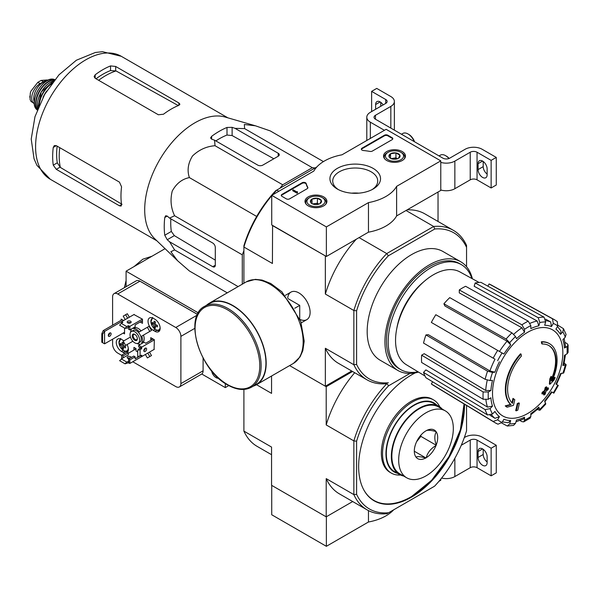 <?xml version="1.0" encoding="UTF-8"?>
<svg xmlns="http://www.w3.org/2000/svg" width="598" height="598" viewBox="0 0 598 598"><rect width="100%" height="100%" fill="white"/><g stroke="black" fill="none" stroke-linecap="round" stroke-linejoin="round"><path stroke-width="0.9" d="M326.373 226.911L271.731 195.367L313.83 171.065A43.467 25.094 180 0 1 341.989 154.807L386.129 129.317L440.771 160.862L396.624 186.352A43.467 25.094 180 0 1 368.465 202.61L326.373 226.911L326.373 256.482L271.731 224.938L271.731 195.367M402.245 151.563A10.958 6.324 180 0 1 405.451 156.108A10.958 6.324 180 0 1 394.501 162.357A10.958 6.324 180 0 1 383.542 156.108A10.958 6.324 180 0 1 390.24 150.203A10.958 6.324 180 0 1 402.245 151.563M323.705 196.906A10.958 6.324 180 0 1 326.912 201.459A10.958 6.324 180 0 1 315.953 207.708A10.958 6.324 180 0 1 305.002 201.459A10.958 6.324 180 0 1 311.7 195.553A10.958 6.324 180 0 1 323.705 196.906M373.115 168.374A25.303 14.606 180 0 1 373.115 189.035A25.303 14.606 180 0 1 337.339 189.035A25.303 14.606 180 0 1 337.339 168.374A25.303 14.606 180 0 1 373.115 168.374M289.664 198.82A2.414 1.398 180 0 1 286.248 198.82L281.979 196.353A2.414 1.398 180 0 1 281.269 195.367A2.414 1.398 180 0 1 281.979 194.38L302.102 182.764A2.414 1.398 180 0 1 304.539 182.42A2.414 1.398 180 0 1 306.183 183.519A49.746 28.719 180 0 0 307.768 187.309A2.414 1.398 180 0 1 307.88 187.72A2.414 1.398 180 0 1 307.17 188.706L289.664 198.82M372.36 151.07A2.414 1.398 180 0 1 369.93 151.414A49.499 28.577 180 0 0 363.352 150.517A2.414 1.398 180 0 1 361.334 149.141A2.414 1.398 180 0 1 362.044 148.155L384.424 135.23A2.414 1.398 180 0 1 387.84 135.23L392.109 137.697A2.414 1.398 180 0 1 392.819 138.684A2.414 1.398 180 0 1 392.109 139.67L372.36 151.07M396.624 186.352L396.624 215.923L440.771 190.441L440.771 160.862M396.624 215.923A43.467 25.094 180 0 1 368.465 232.181L368.465 202.61M368.465 232.181L326.373 256.482M338.386 189.611A22.492 12.984 180 0 1 332.735 181A22.492 12.984 180 0 1 346.616 169.002A22.492 12.984 180 0 1 371.134 171.813A22.492 12.984 180 0 1 377.719 181A22.492 12.984 180 0 1 372.068 189.611M351.654 193.169A22.492 12.984 180 0 1 358.8 193.169M281.322 195.666A2.414 1.398 180 0 1 281.979 194.97L302.102 183.354A2.414 1.398 180 0 1 304.539 183.01A2.414 1.398 180 0 1 306.183 184.109L306.183 183.519M307.821 188.019A2.414 1.398 180 0 0 307.768 187.899A49.746 28.719 180 0 1 306.183 184.109M297.512 192.309L297.004 192.608L292.736 190.142L293.244 189.843L296.683 191.831L297.43 191.666L297.064 191.965L297.512 192.9L297.004 193.199L297.004 192.608M297.43 192.264L297.43 191.666M297.004 193.199L292.736 190.732L292.736 190.142M361.394 149.433A2.414 1.398 180 0 1 362.044 148.745L384.424 135.828A2.414 1.398 180 0 1 387.84 135.828L392.109 138.288A2.414 1.398 180 0 1 392.759 138.983M310.571 202.214A5.576 3.222 180 0 1 312.014 199.104A5.576 3.222 180 0 1 317.396 198.267A5.576 3.222 180 0 1 321.343 200.547L319.9 203.656A5.576 3.222 180 0 1 314.511 204.486A5.576 3.222 180 0 1 312.014 203.656A5.576 3.222 180 0 1 310.571 202.214L312.014 199.104L317.396 198.267L321.343 200.547A5.576 3.222 180 0 1 319.9 203.656M308.695 198.177L309.555 197.684A9.052 5.225 180 0 1 322.359 197.684A9.052 5.225 180 0 1 322.359 205.077A9.052 5.225 180 0 1 309.555 205.077A9.052 5.225 180 0 1 309.555 197.684L308.703 198.177A10.263 5.928 180 0 0 308.695 198.177A10.263 5.928 180 0 0 305.69 202.363L305.69 203.597M322.359 197.684L323.212 198.177A10.263 5.928 180 0 1 326.216 202.363A10.263 5.928 180 0 1 325.618 204.359M306.296 204.359A10.263 5.928 180 0 1 305.69 202.363M312.993 204.105A4.829 2.788 180 0 1 314.705 203.619L312.582 203.94M318.951 204.097L317.396 203.2L314.705 203.619A4.829 2.788 180 0 1 318.921 204.105M317.396 203.2L317.396 198.267M312.014 203.604L312.014 199.104M389.111 156.863A5.576 3.222 180 0 1 390.554 153.753A5.576 3.222 180 0 1 395.943 152.924A5.576 3.222 180 0 1 399.883 155.203L398.44 158.313A5.576 3.222 180 0 1 393.058 159.143A5.576 3.222 180 0 1 390.554 158.313A5.576 3.222 180 0 1 389.111 156.863L390.554 153.753L395.943 152.924L399.883 155.203A5.576 3.222 180 0 1 398.44 158.313M387.242 152.826L388.095 152.333A9.052 5.225 180 0 1 400.899 152.333A9.052 5.225 180 0 1 400.899 159.733A9.052 5.225 180 0 1 388.095 159.733A9.052 5.225 180 0 1 388.095 152.333L387.242 152.826A10.263 5.928 180 0 0 384.237 157.02L384.237 158.246M400.899 152.333L401.759 152.826A10.263 5.928 180 0 1 404.764 157.02A10.263 5.928 180 0 1 404.158 159.016M384.835 159.016A10.263 5.928 180 0 1 384.237 157.02M391.533 158.762A4.829 2.788 180 0 1 393.245 158.268L391.129 158.597M397.498 158.747L395.943 157.85L393.245 158.268A4.829 2.788 180 0 1 397.461 158.762M395.943 157.85L395.943 152.924M390.554 158.261L390.554 153.753M384.424 130.304L370.341 122.171A12.072 6.974 180 0 1 366.798 117.245A12.072 6.974 180 0 1 370.341 112.312L385.703 103.439L385.703 99.5A4.829 2.788 180 0 1 387.123 101.473A4.829 2.788 180 0 1 385.703 103.439M380.156 101.914L375.634 104.523L375.634 109.255M375.634 104.523A6.399 3.693 60 0 1 376.957 101.6A6.399 3.693 60 0 1 383.131 104.927M385.703 99.5L371.62 91.367L376.74 88.407L390.83 96.54A12.072 6.974 180 0 1 394.366 101.473A12.072 6.974 180 0 1 390.83 106.399L375.462 115.272A4.829 2.788 180 0 0 374.049 117.245A4.829 2.788 180 0 0 375.462 119.211L442.901 158.156A4.829 2.788 180 0 0 449.733 158.156L465.102 149.283A12.072 6.974 180 0 1 482.175 149.283L496.265 157.416L491.137 160.369L477.055 152.236A4.829 2.788 180 0 0 470.222 152.236L454.854 161.109A12.072 6.974 180 0 1 440.771 162.372M371.62 111.572L371.62 91.367M380.754 106.302L380.754 102.303M394.366 101.473L394.366 129.071A12.072 6.974 180 0 1 394.239 130.058M487.131 174.078A6.399 3.693 60 0 1 483.199 166.633L483.199 161.453M491.137 160.369L491.137 187.974L496.265 185.014L496.265 157.416M487.131 174.81L487.131 168.898A6.399 3.693 60 0 0 484.335 162.462A6.399 3.693 60 0 0 479.402 160.742A6.399 3.693 60 0 0 478.079 163.673L478.079 169.585A6.399 3.693 60 0 0 480.874 176.029A6.399 3.693 60 0 0 485.8 177.741A6.399 3.693 60 0 0 487.131 174.81M491.137 187.974L477.055 179.841L477.055 152.236M440.771 189.977A12.072 6.974 180 0 0 454.854 188.714L470.222 179.841A4.829 2.788 180 0 1 477.055 179.841M449.158 158.44A9.052 5.225 -120 0 0 446.407 156.13L445.555 155.637A10.263 5.928 -120 0 0 440.42 155.129L439.044 155.921M448.911 158.53A10.263 5.928 -120 0 0 445.555 155.637M414.549 141.778A9.052 5.225 -120 0 0 408.838 134.445L407.986 133.952A10.263 5.928 -120 0 0 402.858 133.444L401.482 134.236M414.197 141.577A10.263 5.928 -120 0 0 407.986 133.952M271.731 485.389L271.731 514.766L326.373 546.31L368.465 522.009A43.467 25.094 0 0 0 393.656 509.832M243.902 389.433L243.902 431.113L271.559 447.08L271.559 485.292L326.202 516.836L352.685 501.543L326.373 516.739L326.373 546.31M368.465 510.61L368.465 522.009M438.947 481.315L440.771 480.261L440.771 479.125M464.31 437.594L465.102 437.138A12.072 6.974 180 0 1 482.175 437.138L496.265 445.271L491.137 448.223L477.055 440.091A4.829 2.788 180 0 0 470.222 440.091L461.275 445.256M487.131 461.933A6.399 3.693 60 0 1 483.199 454.487L483.199 449.307M491.137 448.223L491.137 475.829L496.265 472.869L496.265 445.271M487.131 462.665L487.131 456.752A6.399 3.693 60 0 0 484.335 450.316A6.399 3.693 60 0 0 479.402 448.597A6.399 3.693 60 0 0 478.079 451.527L478.079 457.44A6.399 3.693 60 0 0 480.874 463.884A6.399 3.693 60 0 0 485.8 465.595A6.399 3.693 60 0 0 487.131 462.665M491.137 475.829L477.055 467.696L477.055 440.091M441.63 478.064A12.072 6.974 180 0 0 454.854 476.569L470.222 467.696A4.829 2.788 180 0 1 477.055 467.696M279.901 188.28L282.712 184.789L312.313 167.694L315.124 167.948M242.28 284.185L242.28 254.823L243.902 250.644M549.569 343.723L549.061 343.431A36.224 20.915 -60 0 0 541.362 341.764L541.878 342.063A36.224 20.915 -60 0 1 549.569 343.723A36.224 20.915 -60 0 1 551.902 381.12A130.573 81.672 175.5 0 0 555.168 377.63L554.652 377.338A130.573 81.672 175.5 0 1 552.612 379.551M541.878 342.063A131.986 76.208 60 0 1 542.251 344.014L541.743 343.715A131.986 76.208 60 0 0 541.362 341.764M548.725 345.472A34.288 19.794 -60 0 1 551.371 379.199M542.251 344.014A34.288 19.794 -60 0 1 548.979 345.614A34.288 19.794 -60 0 1 551.229 380.926A130.334 68.404 -124.2 0 0 551.513 376.725L550.997 376.434A129.37 105.3 112.2 0 1 549.824 378.87A130.7 68.598 55.8 0 1 549.375 384.013L549.883 384.305A130.2 81.433 -4.5 0 0 553.98 380.119A126.514 102.976 -67.8 0 0 555.168 377.63M551.513 376.725A129.37 105.3 112.2 0 1 550.339 379.169L549.824 378.87M550.339 379.169A130.7 68.598 55.8 0 1 549.883 384.305M513.458 398.694A130.334 81.522 64.5 0 1 512.449 403.314A34.288 19.794 -60 0 1 521.426 356.042A131.986 76.208 -120 0 0 521.045 354.091L520.537 353.792A36.224 20.915 -60 0 0 510.513 404.42A130.573 68.531 -175.8 0 1 505.22 405.878A126.514 8.103 32.6 0 1 506.566 406.902L507.082 407.193A130.2 68.329 4.2 0 0 513.42 405.362A130.7 81.747 -115.5 0 0 514.773 399.703A129.37 8.29 -147.4 0 0 513.458 398.694L512.942 398.403A130.334 81.522 64.5 0 1 511.978 402.835M510.513 404.42L511.028 404.719A36.224 20.915 -60 0 1 521.045 354.091M511.028 404.719A130.573 68.531 -175.8 0 1 505.736 406.169L505.22 405.878M505.736 406.169A126.514 8.103 32.6 0 1 507.082 407.193M519.333 403.187A130.551 75.37 180 0 1 517.763 403.852L517.255 403.56A131.216 75.759 60 0 1 515.693 410.542L516.201 410.841A128.368 74.115 0 0 0 517.778 410.176A131.5 75.924 -120 0 0 519.333 403.187L518.825 402.888A130.551 75.37 180 0 1 517.255 403.56M517.763 403.852A131.216 75.759 60 0 1 516.201 410.841M544.075 394.994A128.368 74.115 0 0 0 545.226 394.082A131.216 75.759 -120 0 0 545.922 391.324A129.332 74.668 0 0 0 548.172 389.47A130.551 75.37 -120 0 0 548.486 388.072A129.766 74.922 180 0 1 546.228 389.926A131.216 75.759 -120 0 0 546.789 387.1L546.28 386.801A130.551 75.37 180 0 1 545.122 387.706A131.5 75.924 60 0 1 544.561 390.539A129.766 74.922 180 0 1 542.184 392.325A131.986 76.208 60 0 1 541.87 393.723L542.386 394.015A129.332 74.668 0 0 0 544.763 392.236A131.5 75.924 60 0 1 544.075 394.994L543.56 394.695A131.5 75.924 60 0 0 544.053 392.781M546.789 387.1A130.551 75.37 180 0 1 545.63 388.005L545.122 387.706M545.63 388.005A131.5 75.924 60 0 1 545.077 390.838L544.561 390.539M545.077 390.838A129.766 74.922 180 0 1 542.692 392.617L542.184 392.325M542.692 392.617A131.986 76.208 60 0 1 542.386 394.015M548.486 388.072L547.97 387.781A129.766 74.922 180 0 1 546.408 389.074M527.683 413.51A49.724 28.704 -60 0 1 497.23 370.192A49.724 28.704 -60 0 1 558.128 335.03A49.724 28.704 -60 0 1 527.683 413.51M544.756 401.946L552.036 392.131L551.461 391.795L553.853 393.178L558.323 385.441L555.923 384.058A52.213 30.147 -60 0 0 560.461 373.608L563.742 372.943L566.171 364.773L562.875 365.475L563.794 365.004L565.469 354.741M562.875 365.475A52.213 30.147 -60 0 0 564.467 355.317L567.039 353.837L568.1 352.424L568.1 344.971L567.001 343.551L565.058 342.467M568.1 344.971L567.039 346.541L564.467 348.021L565.529 346.451L564.146 338.363M564.467 348.021A52.213 30.147 -60 0 0 562.875 339.701L565.252 337.197L566.067 334.402L563.473 328.676L558.054 325.334M563.473 328.683L562.83 331.853L560.461 334.357L561.088 331.172M560.461 334.357A52.213 30.147 -60 0 0 555.923 329.147L557.74 326L557.261 321.545L554.436 319.706A59.456 34.325 -60 0 0 552.485 318.771L553.277 323.421L551.461 326.568L550.668 321.911L545.593 319.123M551.461 326.568A52.213 30.147 -60 0 0 544.673 325.245L545.66 321.941L544.038 317.127L481.001 282.383A57.909 33.436 120 0 0 475.163 282.966L474.177 286.27L537.213 321.014L538.835 325.828L539.822 322.516L538.2 317.702A59.456 34.325 -60 0 1 544.038 317.127M538.835 325.828A52.213 30.147 -60 0 0 530.837 328.608L530.837 325.641L528.236 321.171L465.61 286.285A57.909 33.436 120 0 0 459.294 289.933L459.294 292.9L521.912 327.786L524.521 332.256L524.521 329.289L521.912 324.819A59.456 34.325 -60 0 1 528.236 321.171M524.521 332.256A52.213 30.147 -60 0 0 516.523 338.715L515.536 336.539L511.948 332.862L449.748 297.632A57.909 33.436 120 0 0 443.91 303.799L444.897 305.967L507.097 341.196L510.685 344.874L509.698 342.699L506.11 339.021A59.456 34.325 -60 0 1 511.948 332.862M510.685 344.874A52.213 30.147 -60 0 0 503.905 354.023L435.822 314.712A57.909 33.436 120 0 0 431.352 322.449L493.193 358.157A59.456 34.325 -60 0 1 497.663 350.421M493.193 358.157L495.009 359.204A55.838 32.24 -60 0 0 489.926 370.939L494.905 372.21L492.528 372.442L487.549 371.171L425.94 334.917A57.909 33.436 120 0 0 423.526 343.058L485.135 379.311A59.456 34.325 -60 0 1 487.549 371.171M485.135 379.311L490.113 380.575L492.483 380.343A52.213 30.147 -60 0 0 490.891 390.501L488.327 391.982L483.147 391.959L421.627 355.175A57.909 33.436 120 0 0 421.627 362.47L483.147 399.255A59.456 34.325 -60 0 1 483.147 391.959M483.147 399.255L488.327 399.277L490.891 397.797A52.213 30.147 -60 0 0 492.483 406.117L490.113 408.621L485.135 409.623L423.526 372.397A57.909 33.436 120 0 0 425.94 377.742L487.549 414.967A59.456 34.325 -60 0 1 485.135 409.623M487.549 414.967L492.528 413.966L494.905 411.454A52.213 30.147 -60 0 0 499.435 416.671L497.618 419.818L493.193 421.463L431.352 383.968A57.909 33.436 120 0 0 433.146 385.194L494.98 422.681A59.456 34.325 -60 0 1 493.193 421.463M497.663 424.042A59.456 34.325 -60 0 1 494.98 422.681L497.985 424.206L502.088 422.397L503.905 419.25A52.213 30.147 -60 0 0 510.685 420.566L509.698 423.877L507.276 426.023L513.525 425.402L515.536 423.302L516.523 419.99A52.213 30.147 -60 0 0 524.521 417.21L524.521 420.177L523.699 421.882L530.149 418.151L530.837 416.529L530.837 413.562A52.213 30.147 -60 0 0 538.835 407.103L539.874 410.31L545.742 404.121L544.673 400.944A52.213 30.147 -60 0 0 551.461 391.795M490.891 390.501L485.718 390.479L424.199 353.695L421.627 355.175M489.926 370.939L428.318 334.686L425.94 334.917M443.91 303.799L506.11 339.021M459.294 289.933L521.912 324.819M475.163 282.966L538.2 317.702M554.436 319.706L491.055 284.895A57.909 33.436 120 0 0 489.089 283.96L487.826 286.15M489.089 283.96L552.485 318.771M566.164 364.773L564.235 363.061M539.874 410.31L537.423 409.495M538.835 407.103L538.895 408.135L530.837 414.72M523.699 421.882L521.912 421.635L520.006 420.499M524.521 417.21L523.691 418.921L515.999 421.754M507.276 426.023L501.67 422.995M510.685 420.566L508.24 422.711L502.365 421.919M432.616 381.771L431.352 383.968M499.435 416.671L495.009 418.316A55.838 32.24 -60 0 1 491.496 414.765M490.061 415.311L495.009 418.316M492.483 406.117L487.505 407.118L425.903 369.893L423.526 372.397M272.583 225.431L272.419 263.486L243.902 247.026L243.902 245.763A84.393 48.722 -60 0 1 275.678 190.725L316.798 166.984M351.714 370.992L325.349 386.218L289.619 365.595L326.202 386.712L326.202 424.924L353.859 440.89L353.859 494.598L356.595 494.284L356.595 441.204L353.859 440.89A86.202 49.769 -60 0 1 386.951 383.572L386.727 383.707A86.329 49.843 -60 0 1 367.045 379.85A86.329 49.843 -60 0 1 353.859 364.728L353.859 310.504A86.329 49.843 -60 0 1 386.727 253.574L388.371 255.787L434.776 228.997L433.685 226.47L406.027 210.496M359.069 237.608L386.727 253.574L433.685 226.47A86.329 49.843 -60 0 1 453.366 230.327A86.329 49.843 -60 0 1 466.552 245.449L466.552 266.701M418.51 372.091A62.783 36.246 -60 0 1 397.939 370.498L380.179 360.243A62.783 36.246 -60 0 1 380.179 287.75A62.783 36.246 -60 0 1 442.961 251.504L460.722 261.752A62.783 36.246 -60 0 1 472.383 278.773M434.776 228.997A84.393 48.722 -60 0 1 466.552 247.34M388.371 382.757A84.393 48.722 -60 0 1 356.595 364.406L356.595 310.825A84.393 48.722 -60 0 1 388.371 255.787M278.817 191.278L276.769 190.089A86.329 49.843 -60 0 0 272.359 195.008M325.514 255.996L272.419 225.528M300.039 319.444A15.884 9.172 -120 0 0 310.115 312.358A15.884 9.172 -120 0 0 298.88 292.908A15.884 9.172 -120 0 0 287.705 298.088M356.595 310.825L353.859 310.504L325.349 294.044L325.349 256.094M243.902 283.243L243.902 247.026A86.329 49.843 -60 0 1 271.731 195.74M325.349 386.218L325.349 348.268A86.329 49.843 120 0 0 338.528 363.382L367.045 379.85M356.595 364.406L353.859 364.728L325.349 348.268M438.035 221.477L438.035 192.018M453.366 230.327L424.857 213.86A86.329 49.843 120 0 0 407.126 209.868M356.266 239.23A86.329 49.843 120 0 0 325.349 294.044M397.939 370.498A62.783 36.246 -60 0 1 397.939 298.006A62.783 36.246 -60 0 1 460.722 261.752M418.002 371.784A60.607 34.99 -60 0 1 400.735 369.601A60.607 34.99 -60 0 1 400.735 299.613A60.607 34.99 -60 0 1 461.342 264.622A60.607 34.99 -60 0 1 471.867 278.489M400.735 369.601L399.023 368.615A60.607 34.99 -60 0 1 399.023 298.634A60.607 34.99 -60 0 1 459.638 263.636L461.342 264.622M425.021 376.037L406.311 364.698A53.573 30.932 -60 0 1 397.962 323.608A53.573 30.932 -60 0 1 430.396 276.642A53.573 30.932 -60 0 1 459.884 271.911L479.058 282.443M323.428 161.602L270.259 130.91L255.458 125.804L244.32 124.489L244.627 128.615L312.313 167.694M244.627 128.615L235.036 128.346L232.121 127.344L227.001 127.456A77.897 44.977 120 0 0 211.632 136.329L210.571 137.959L211.632 139.17L214.547 140.171L215.026 145.71C206.43 146.383 198.917 149.814 192.481 156.003C188.004 163.344 186.98 170.542 189.394 177.599C182.098 179.034 176.388 183.504 172.261 191.016C170.086 199.695 170.864 207.932 174.594 215.743L169.555 218.098L167.231 216.072L165.653 215.758L164.771 217.493A77.897 44.977 120 0 0 164.771 235.238L167.231 239.731L169.555 241.756L174.594 249.927L170.864 251.721L177.569 260.713L189.394 270.984L227.27 292.848M174.594 249.927L238.101 286.591M169.555 241.756L212.739 266.693A3.625 2.093 -120 0 0 214.547 266.872A3.625 2.093 -120 0 0 215.302 265.213L215.302 247.467A3.625 2.093 -120 0 0 212.739 243.027L169.555 218.098M174.594 215.743L242.28 254.823M189.394 177.599L256.684 216.446M215.026 145.71L282.712 184.789M214.547 140.171L257.731 165.1A3.625 2.093 0 0 0 262.851 165.1L278.22 156.228A3.625 2.093 0 0 0 279.281 154.755A3.625 2.093 0 0 0 278.22 153.275L235.036 128.346M98.655 80.296A65.907 38.048 -60 0 1 116.049 70.938L110.548 70.571A65.376 37.741 120 0 0 96.039 78.787M116.049 70.938L177.845 105.33M122.022 204.322L60.346 167.418A65.907 38.048 -60 0 1 59.763 147.669M57.146 146.159A65.376 37.741 120 0 0 57.281 162.835L60.346 167.418M95.179 78.293L158.358 114.764L163.478 114.233A70.99 40.985 -60 0 1 178.847 105.36L179.908 104.239L178.847 102.938L115.668 66.46L110.548 65.922A70.99 40.985 120 0 0 95.179 74.795L94.118 76.641L95.179 78.293L95.179 74.795M56.287 169.324L119.458 205.802L121.117 206.063L121.558 204.591A70.99 40.985 -60 0 1 121.558 186.845L119.458 182.136L56.287 145.665L54.321 145.576L53.259 147.414A70.99 40.985 120 0 0 53.259 165.16L56.287 169.324L59.979 167.193M273.824 158.769L232.121 135.552L227.001 135.043A68.703 39.67 120 0 0 215.848 140.919M170.856 218.846A68.703 39.67 120 0 0 171.342 231.441L174.339 235.627L215.302 260.137M177.247 260.399L154.74 238.744A70.99 40.985 -60 0 1 145.187 217.56A70.99 40.985 -60 0 1 169.361 145.613A70.99 40.985 -60 0 1 225.02 117.014L255.458 125.804M299.733 318.659L299.733 305.384L288.236 298.746M294.724 308.276L299.733 305.384M251.466 387.198L256.25 384.439A46.726 26.977 -120 0 0 256.25 330.485A46.726 26.977 -120 0 0 209.524 303.507L204.748 306.273C183.22 316.506 199.463 370.312 227.621 384.933C236.748 390.083 244.694 390.838 251.466 387.198A46.726 26.977 -120 0 0 251.466 333.25A46.726 26.977 -120 0 0 204.748 306.273M253.335 386.121A47.085 27.187 -120 0 0 256.43 384.753A47.085 27.187 -120 0 0 256.43 330.38A47.085 27.187 -120 0 0 209.345 303.193A47.085 27.187 -120 0 0 206.609 305.197M34.385 103.686A11.833 6.832 -60 0 1 34.161 103.559L30.932 101.339L30.064 99.418L30.289 93.146L30.932 91.135L37.809 82.345L41.135 80.424L47.242 79.953L47.885 80.319M34.161 103.559A11.833 6.832 -60 0 1 32.344 94.08A11.833 6.832 -60 0 1 40.073 83.653L43.4 81.732A11.833 6.832 -60 0 1 47.324 80.595M34.333 102.079A13.283 7.669 -60 0 1 36.463 89.304A13.283 7.669 -60 0 1 46.465 81.074M466.552 405.451L466.552 430.799A84.273 48.655 -60 0 1 434.552 486.219L388.588 512.755A84.273 48.655 -60 0 1 356.595 494.284M464.497 404.196A74.855 43.22 -60 0 1 411.574 497.117A74.855 43.22 -60 0 1 374.146 500.825A74.855 43.22 -60 0 1 363.427 438.401A74.855 43.22 -60 0 1 415.363 372.853M356.595 441.204A84.273 48.655 -60 0 1 388.588 385.785L409.981 373.436M388.588 512.755L386.951 513.704A86.202 49.769 -60 0 1 367.105 509.87A86.202 49.769 -60 0 1 353.859 494.598L326.202 478.624L326.202 516.836M386.951 383.572L388.588 385.785M271.559 376.015L271.559 393.379L256.527 384.701M352.566 371.485L326.202 386.712M326.202 424.924A86.202 49.769 -60 0 1 354.696 372.718M367.105 509.87L339.447 493.896A86.202 49.769 -60 0 1 326.202 478.624M243.902 431.113A86.202 49.769 120 0 0 257.147 446.385L271.559 454.704M411.147 496.774A74.855 43.22 -60 0 1 411.058 496.826A74.855 43.22 -60 0 1 373.892 500.675M363.24 488.82A74.615 43.078 -60 0 0 411.23 496.729A74.615 43.078 -60 0 0 463.973 403.889A74.855 43.22 -60 0 1 463.988 405.242M433.557 399.898L432.361 399.21A42.256 24.398 120 0 0 411.23 401.303A42.256 24.398 120 0 0 383.624 438.536A42.256 24.398 120 0 0 390.105 472.398L391.301 473.093A42.256 24.398 -60 0 1 391.301 424.296A42.256 24.398 -60 0 1 433.557 399.898A42.256 24.398 -60 0 1 439.836 406.932M397.55 473.354A39.842 23.001 -60 0 1 394.209 425.978A39.842 23.001 -60 0 1 436.906 405.175M400.525 475.014A42.256 24.398 -60 0 1 391.301 473.093M128.136 323.032L128.308 322.584M142.481 320.663L135.133 324.901L135.133 326.874L129.841 329.932L129.841 326.381L142.391 319.138M128.48 327.285L128.48 329.139L129.841 329.932M121.648 323.226L121.648 321.649L122.814 322.434L121.304 323.421L126.769 326.575L128.136 325.79L129.841 326.381M123.016 355.952L123.016 357.925L128.308 354.868L128.308 352.902L123.016 355.952L121.648 355.167L126.94 352.11L128.308 352.902M121.648 358.718L121.648 355.167M122.672 358.127L119.6 360.684L125.064 363.838L128.136 362.859L129.841 363.449L129.841 359.899L135.133 356.842L135.133 358.815L140.433 355.758L141.793 356.55L141.793 355.362M121.304 358.912L126.769 362.067L128.817 361.282L128.48 359.106L129.841 359.899M128.48 359.106L133.773 356.057L135.133 356.842M154.344 339.836L141.793 347.079L141.457 348.858L140.089 349.643L137.697 350.234L140.425 347.475L141.793 348.268M141.793 347.079L138.721 345.308L144.013 342.25L145.725 343.237L153.066 338.999M140.328 347.812L138.721 346.885L138.721 345.308M144.32 350.316L143.841 350.241M154.09 349.449L154.344 339.739L150.756 337.668L150.756 340.038L152.811 338.849M137.697 351.916L135.993 350.929L135.993 348.559L133.937 347.378L133.937 350.039M140.425 321.844L142.481 320.962M140.425 322.143L142.481 323.324L142.481 319.183L133.937 314.548M153.238 330.328L154.942 331.307A7.363 4.253 -120 0 0 158.627 331.673A7.363 4.253 -120 0 0 159.756 325.775A7.363 4.253 -120 0 0 154.942 319.28L153.238 318.3A7.363 4.253 -120 0 0 149.552 317.934A7.363 4.253 -120 0 0 148.424 323.832A7.363 4.253 -120 0 0 153.238 330.328L155.061 329.274M123.883 340.838A7.363 4.253 -120 0 0 123.181 340.382L121.476 339.395A7.363 4.253 -120 0 0 117.791 339.029A7.363 4.253 -120 0 0 116.662 344.934A7.363 4.253 -120 0 0 121.476 351.422L123.181 352.409A7.363 4.253 -120 0 0 125.221 353.104M127.389 352.372A7.363 4.253 -120 0 0 127.045 344.583M123.181 333.086L124.548 333.871L124.548 328.055M123.614 320.513L121.132 319.085L121.132 320.266M112.596 339.193L112.596 344.186A7.243 4.186 -120 0 0 117.716 353.059L121.648 355.324M132.778 361.753L175.775 386.577A7.243 4.186 -120 0 0 179.393 386.936A7.243 4.186 -120 0 0 180.895 383.617L180.895 336.375A7.243 4.186 -120 0 0 175.775 327.502L117.716 293.984A7.243 4.186 -120 0 0 114.098 293.625A7.243 4.186 -120 0 0 112.596 296.944L112.596 325.2M143.856 342.348L143.468 341.667A8.454 4.881 -120 0 0 143.468 335.104L151.488 330.47L149.074 326.291L139.341 331.905A8.454 4.881 -120 0 0 133.66 328.623L133.272 327.951M149.074 356.961L151.488 355.563L149.493 352.102M127.344 344.411L132.846 341.241L125.632 345.397L123.218 341.219L130.431 337.055M141.053 330.926A8.454 4.881 -120 0 0 135.365 327.644L134.976 326.964M129.34 317.209L127.344 313.741L125.632 314.727L123.218 316.125L125.221 319.586M142.219 356.303L129.841 363.449M124.548 332.294L104.575 343.828L102.564 342.669L102.564 334.192L104.575 331.412L103.207 330.619L101.802 333.751L102.564 334.192M104.575 343.828L104.575 331.412L123.524 320.468M101.802 333.751L101.802 342.228L102.564 342.669M103.207 330.619L122.156 319.676M136.987 343.499A8.454 4.881 -120 0 0 139.341 344.052L139.73 344.725M145.366 354.487L147.37 357.948L149.784 356.55L147.781 353.089M143.468 341.667L141.756 342.654A8.454 4.881 -120 0 0 141.756 336.091L151.488 330.47M142.152 343.327L141.756 342.654M149.784 356.55L151.488 355.563M143.468 335.104L141.756 336.091M135.365 327.644L133.66 328.623M127.636 318.188L125.632 314.727M130.857 329.349L131.246 330.021A8.454 4.881 -120 0 0 130.543 332.339M211.64 370.932A6.399 3.693 -120 0 0 218.547 378.22M225.289 383.49L225.289 387.601L201.758 374.012M198.312 312.874L126.088 271.178L165.063 248.678M126.088 286.704L126.088 271.178M197.519 314.391L141.621 282.121A4.829 2.788 -120 0 0 141.143 281.882M225.289 387.601L228.787 385.583M197.504 314.421L139.917 281.172A7.243 4.186 -120 0 0 136.292 280.813L114.098 293.625M179.393 386.936L201.593 374.116A7.243 4.186 -120 0 0 203.096 370.805L203.096 358.09M149.784 331.456L147.37 327.278M138.175 343.177L139.88 342.191A6.765 3.902 -120 0 0 140.919 336.779A6.765 3.902 -120 0 0 136.501 330.814A6.765 3.902 -120 0 0 133.122 330.485L131.411 331.471A6.765 3.902 -120 0 0 131.411 339.275A6.765 3.902 -120 0 0 138.175 343.177A6.765 3.902 -120 0 0 139.214 337.758A6.765 3.902 -120 0 0 134.797 331.8A6.765 3.902 -120 0 0 131.411 331.471M134.797 334.364A3.625 2.093 -120 0 0 132.233 335.844A3.625 2.093 -120 0 0 134.797 340.284A3.625 2.093 -120 0 0 137.353 338.804A3.625 2.093 -120 0 0 134.797 334.364L134.797 334.364M135.036 334.521A2.968 1.712 -120 0 0 133.773 334.484A2.968 1.712 -120 0 0 133.773 337.915A2.968 1.712 -120 0 0 136.74 339.627A2.968 1.712 -120 0 0 137.346 338.513M109.696 336.285A1.996 1.151 -60 0 1 108.701 336.39A1.996 1.151 -60 0 1 108.395 334.79A1.996 1.151 -60 0 1 109.696 333.034A1.996 1.151 -60 0 1 110.69 332.937A1.996 1.151 -60 0 1 110.996 334.536A1.996 1.151 -60 0 1 109.696 336.285M108.29 335.523A1.996 1.151 120 0 0 109.74 333.011M125.52 346.354A13.993 8.08 120 0 0 125.52 347.879A14.457 8.35 180 0 1 123.203 346.922A14.457 8.35 120 0 0 123.532 349.023A13.993 8.08 180 0 1 122.209 348.26A14.457 8.35 -60 0 1 121.88 346.16A14.457 8.35 180 0 1 120.22 344.822A13.993 8.08 -60 0 1 120.22 343.297A14.457 8.35 0 0 0 121.88 344.627A14.457 8.35 -60 0 1 122.209 342.153A13.993 8.08 0 0 0 123.532 342.916A14.457 8.35 120 0 0 123.203 345.397A14.457 8.35 0 0 0 125.52 346.354M157.446 325.357A13.993 8.08 120 0 0 157.446 326.882A14.457 8.35 180 0 1 155.136 325.925A14.457 8.35 120 0 0 155.465 328.025A13.993 8.08 180 0 1 154.142 327.263A14.457 8.35 -60 0 1 153.813 325.163A14.457 8.35 180 0 1 152.154 323.824A13.993 8.08 -60 0 1 152.154 322.3A14.457 8.35 0 0 0 153.813 323.63A14.457 8.35 -60 0 1 154.142 321.148A13.993 8.08 0 0 0 155.465 321.918A14.457 8.35 120 0 0 155.136 324.4A14.457 8.35 0 0 0 157.446 325.357M123.27 347.647L122.209 348.26M124.698 346.055L123.203 346.922M123.375 343.768L121.88 344.627M121.282 344.209L120.22 344.822M123.203 345.397L121.88 346.16M155.196 326.65L154.142 327.263M156.631 325.058L155.136 325.925M155.308 322.771L153.813 323.63M153.215 323.212L152.154 323.824M155.136 324.4L153.813 325.163M130.611 322.83A1.996 1.151 0 0 0 130.566 322.808A1.996 1.151 0 0 0 127.71 322.83M128.817 325.79L128.817 327.368L126.769 328.153L125.064 328.354L126.769 326.575M121.304 323.421L119.6 325.2L125.064 328.354M127.748 322.86A1.996 1.151 180 0 1 127.165 322.045A1.996 1.151 180 0 1 129.161 320.894A1.996 1.151 180 0 1 131.149 322.045A1.996 1.151 180 0 1 129.923 323.107A1.996 1.151 180 0 1 127.748 322.86M121.648 321.649L134.199 314.406M127.71 358.322A1.996 1.151 180 0 1 130.185 358.12M125.064 363.838L126.769 362.067M129.22 358.68A1.996 1.151 180 0 1 127.748 358.344A1.996 1.151 180 0 1 127.165 357.529A1.996 1.151 180 0 1 129.161 356.386A1.996 1.151 180 0 1 131.149 357.529A1.996 1.151 180 0 1 131.149 357.567M128.308 353.291L135.993 348.858M145.209 351.467A1.996 1.151 -60 0 1 144.215 351.572A1.996 1.151 -60 0 1 144.215 349.269A1.996 1.151 -60 0 1 146.204 348.118A1.996 1.151 -60 0 1 146.51 349.71A1.996 1.151 -60 0 1 145.209 351.467M137.697 350.234L137.697 356.55L140.089 355.952L140.089 349.643M140.089 355.952L141.457 355.167M154.344 349.299L141.793 356.55M143.804 350.705A1.996 1.151 120 0 0 143.841 350.682A1.996 1.151 120 0 0 145.254 348.193M426.239 457.694L425.769 457.971A16.542 9.553 120 0 1 415.991 457.096L415.76 456.76A16.542 9.553 120 0 1 414.302 451.086A16.542 9.553 120 0 1 415.76 443.731L415.991 443.125A16.542 9.553 120 0 1 425.769 430.964L426.239 430.695A16.542 9.553 120 0 1 436.009 431.562L436.248 431.898A16.542 9.553 120 0 1 436.248 444.934L436.009 445.54A16.542 9.553 120 0 1 426.239 457.694C427.577 452.581 430.837 448.53 436.009 445.54M453.321 428.557A38.638 22.305 120 0 0 445.316 410.871A38.638 22.305 120 0 0 406.685 433.176A38.638 22.305 120 0 0 406.685 477.787A38.638 22.305 120 0 0 436.458 467.442A38.638 22.305 120 0 0 453.321 428.557M436.248 444.934C434.357 439.5 434.357 435.157 436.248 431.898M415.991 457.096C417.329 456.289 420.588 456.58 425.769 457.971M436.009 431.562C430.889 430.186 427.63 429.895 426.239 430.695M445.316 410.871L438.491 406.932A38.638 22.305 120 0 0 399.853 429.237A38.638 22.305 120 0 0 399.853 473.848L406.685 477.787M420.88 435.15L420.88 436.376L436.248 445.248M420.88 436.376L416.634 441.66M414.429 451.311L426 457.993M416.993 440.913A17.746 10.248 120 0 0 418.54 438.237M442.243 409.099A39.363 22.724 120 0 0 438.85 406.304L433.812 403.396A39.363 22.724 120 0 0 403.486 413.936A39.363 22.724 120 0 0 386.301 453.546A39.363 22.724 120 0 0 394.456 471.568L399.494 474.476A39.363 22.724 120 0 0 403.613 476.015M438.85 406.304A39.363 22.724 120 0 0 408.524 416.843A39.363 22.724 120 0 0 391.339 456.453A39.363 22.724 120 0 0 399.494 474.476M281.979 194.97L281.979 194.38M302.102 183.354L302.102 182.764M307.768 187.899L307.768 187.309M392.109 138.288L392.109 137.697M387.84 135.828L387.84 135.23M384.424 135.828L384.424 135.23M362.044 148.745L362.044 148.155M370.341 138.437L370.341 122.171M390.83 128.084L390.83 106.399M375.462 119.211L375.462 115.272M470.222 179.841L470.222 152.236M454.854 188.714L454.854 161.109M483.199 166.633L478.079 169.585M482.601 161.064L478.079 163.673M470.222 467.696L470.222 440.091M454.854 476.569L454.854 458.307M483.199 454.487L478.079 457.44M482.601 448.919L478.079 451.527M565.252 365.236A55.838 32.24 -60 0 1 562.83 373.376M567.039 346.541A55.838 32.24 -60 0 1 567.039 353.837M562.83 331.853A55.838 32.24 -60 0 1 565.252 337.197M553.277 323.421A55.838 32.24 -60 0 1 557.74 326M539.822 322.516A55.838 32.24 -60 0 1 545.66 321.941M524.521 329.289A55.838 32.24 -60 0 1 530.837 325.641M509.698 342.699A55.838 32.24 -60 0 1 515.536 336.539M497.618 360.714A55.838 32.24 -60 0 1 502.088 352.97M494.905 372.21A52.213 30.147 -60 0 1 499.435 361.76M490.113 380.575A55.838 32.24 -60 0 1 492.528 372.442M488.327 399.277A55.838 32.24 -60 0 1 488.327 391.982M492.528 413.966A55.838 32.24 -60 0 1 490.113 408.621M502.088 422.397A55.838 32.24 -60 0 1 497.618 419.818M515.536 423.302A55.838 32.24 -60 0 1 509.698 423.877M530.837 416.529A55.838 32.24 -60 0 1 524.521 420.177M545.66 403.119A55.838 32.24 -60 0 1 539.822 409.279M557.74 385.105A55.838 32.24 -60 0 1 553.277 392.841M530.172 323.256A55.838 32.24 -60 0 1 537.213 321.014M513.772 334.252A55.838 32.24 -60 0 1 521.912 327.786M499.48 351.467A55.838 32.24 -60 0 1 507.097 341.196M485.718 390.479A55.838 32.24 -60 0 1 487.243 380.193M487.505 407.118A55.838 32.24 -60 0 1 485.92 399.89M545.839 320.64A55.838 32.24 -60 0 1 550.668 321.911M396.795 328.489A49.499 28.577 -60 0 1 423.765 281.778M50.292 179.265A70.99 40.985 -60 0 1 50.292 97.295A70.99 40.985 -60 0 1 121.289 56.302L102.49 51.69L95.336 52.489L76.372 60.234L58.948 74.855L44.633 94.439L34.983 116.685L31.223 139.065L34.049 158.799L36.919 165.332L50.292 179.265L156.878 240.807M178.847 105.36L178.847 102.938M115.668 70.728L115.668 66.46M110.548 70.571L110.548 65.922M53.259 147.414L56.287 145.665M53.259 165.16L57.281 162.835M119.458 205.802L121.558 204.591M211.632 139.17L211.632 136.329M227.001 135.043L227.001 127.456M164.771 235.238L171.342 231.441M164.771 217.493L167.231 216.072M167.231 239.731L174.339 235.627M232.121 135.552L232.121 127.344M278.22 156.228L278.22 153.275M212.739 266.693L215.302 265.213M227.427 384.492A45.762 26.417 -120 0 0 255.443 344.627A45.762 26.417 -120 0 0 199.403 312.268A45.762 26.417 -120 0 0 227.427 384.492M256.43 384.753L293.394 363.412A47.085 27.187 -120 0 0 293.401 309.039A47.085 27.187 -120 0 0 246.309 281.852L209.345 303.193M37.809 82.345L40.073 83.653M41.135 80.424L43.4 81.732M43.766 95.986A19.016 10.981 -60 0 1 45.897 92.294M43.355 96.734A18.777 10.839 -60 0 1 46.338 91.569M39.304 105.001A18.575 10.727 -60 0 1 51.48 83.922M38.915 105.898A18.815 10.861 -60 0 1 52.056 83.137M37.824 108.559A18.545 10.704 -60 0 1 53.813 80.857M37.562 102.475A18.306 10.57 -60 0 1 48.423 83.675M37.45 109.516A17.843 10.301 -60 0 1 39.73 91.195A17.843 10.301 -60 0 1 54.455 80.057M37.3 109.89A18.082 10.443 -60 0 1 39.408 91.008A18.082 10.443 -60 0 1 54.71 79.743M37.24 110.054L36.777 109.591A17.626 10.181 -60 0 1 38.055 90.231A17.626 10.181 -60 0 1 54.186 79.437L54.822 79.609M34.976 97.9A17.155 9.904 -60 0 1 43.161 83.72M29.9 97.579A13.889 8.021 -60 0 1 29.9 96.031M122.672 322.24L122.672 322.636M128.817 361.282L128.817 362.859M117.716 293.984L139.917 281.172M175.775 327.502L197.168 315.153M180.895 336.375L194.784 328.354M180.895 383.617L203.096 370.805M125.146 351.273L123.181 352.409M123.285 350.376L121.476 351.422M156.848 330.208L154.942 331.307M121.08 339.186A6.585 3.805 -120 0 0 121.319 348.499A6.585 3.805 -120 0 0 128.271 348.058M153.028 318.181A6.585 3.805 -120 0 0 152.961 327.136A6.585 3.805 -120 0 0 160.129 327.771M128.136 361.282L128.136 362.859M128.136 325.79L128.136 327.368M141.457 348.858L140.089 348.066M326.216 202.363L326.216 203.597M404.764 157.02L404.764 158.246M366.798 140.478L366.798 117.245M556.506 384.394L561.365 373.182M561.096 331.172L557.463 326.478M227.875 117.843L121.289 56.302M290.942 292.116L285.351 295.345M306.826 319.631L301.235 322.86M293.394 363.412L300.061 356.879L302.82 350.675L304.203 341.137L300.742 321.373L281.882 291.772L270.789 283.512L262.126 280.081L255.324 279.348L246.309 281.852M43.063 97.28L46.666 91.031M37.801 108.604L41.172 92.025L53.842 80.82M36.777 109.591C28.009 102.138 43.348 75.565 54.186 79.437M30.296 93.146L30.064 99.418M373.63 500.533C384.118 506.229 396.638 504.996 411.185 496.841L431.689 480.224L448.978 456.67L460.355 429.842L464.048 403.934M134.169 266.506L142.78 259.226L151.944 256.25M124.354 287.705L126.088 280.514M120.759 338.446L118.942 342.975L120.28 346.997C123.562 351.243 126.141 352.573 128.002 350.989M152.692 317.448L150.868 321.978L152.206 326C155.495 330.246 158.066 331.576 159.935 329.991"/></g></svg>
